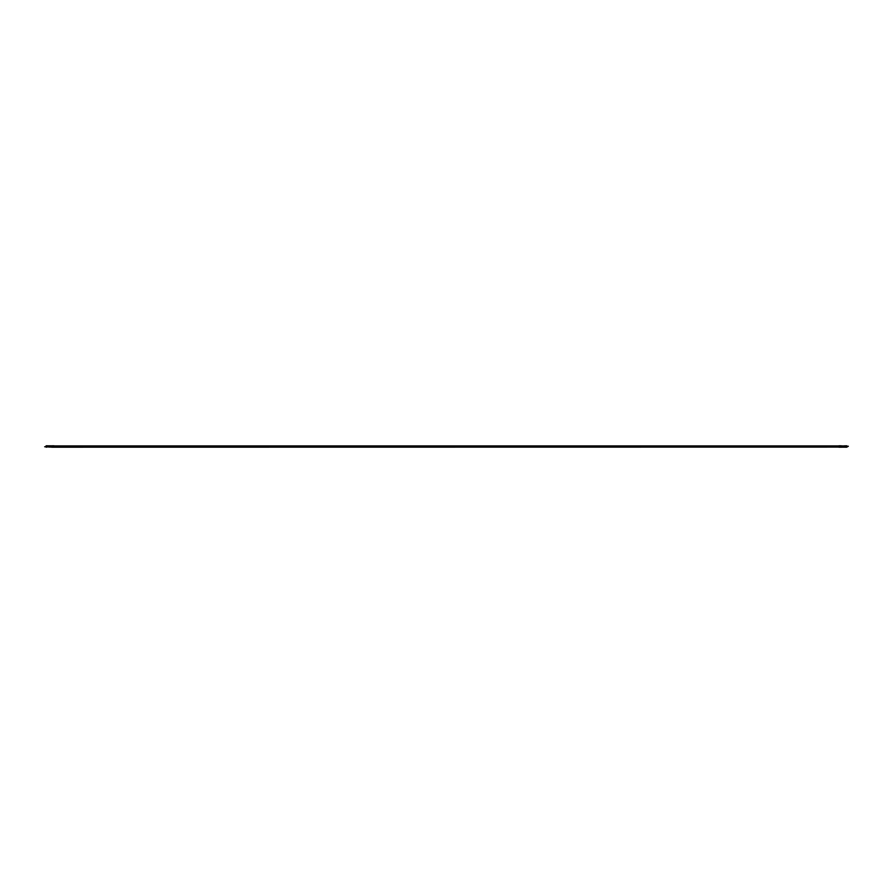 <?xml version="1.0" encoding="UTF-8"?>
<svg xmlns="http://www.w3.org/2000/svg" width="893" height="893" viewBox="0 0 893 893"><rect width="100%" height="100%" fill="white"/><g stroke="black" fill="none" stroke-linecap="round" stroke-linejoin="round"><path stroke-width="1.34" d="M52.162 447.192L44.65 446.746L45.989 446.746L46.19 445.797L51.18 445.808M840.726 445.808L848.35 446.254L846.698 447.203L841.708 447.192M51.147 445.797L52.285 445.897M52.162 447.203L52.118 445.797L54.026 445.797L54.026 447.203L838.761 447.103L838.761 445.897L54.127 445.897L54.127 447.103M48.925 446.958L48.925 446.042M49.461 446.299L49.126 447.125L48.914 445.875L52.319 445.998M49.461 446.701L52.118 447.203L52.319 446.299M52.319 447.002L52.419 446.065M49.115 445.875L49.115 447.125M841.742 447.203L838.862 447.203L838.761 445.897M844.03 446.299L843.974 447.125L843.773 445.875L846.698 445.797M840.57 446.701L840.57 445.998L840.771 446.701L843.427 446.701M843.427 446.299L840.726 445.797M846.899 447.002L844.03 446.701M840.57 445.998L840.469 446.935M843.974 446.042L843.974 446.958M843.773 447.125L843.773 445.875M45.989 445.998L48.858 446.299M48.858 446.701L46.19 447.203M52.118 447.203L54.026 447.203M840.771 445.797L838.862 445.797"/></g></svg>
